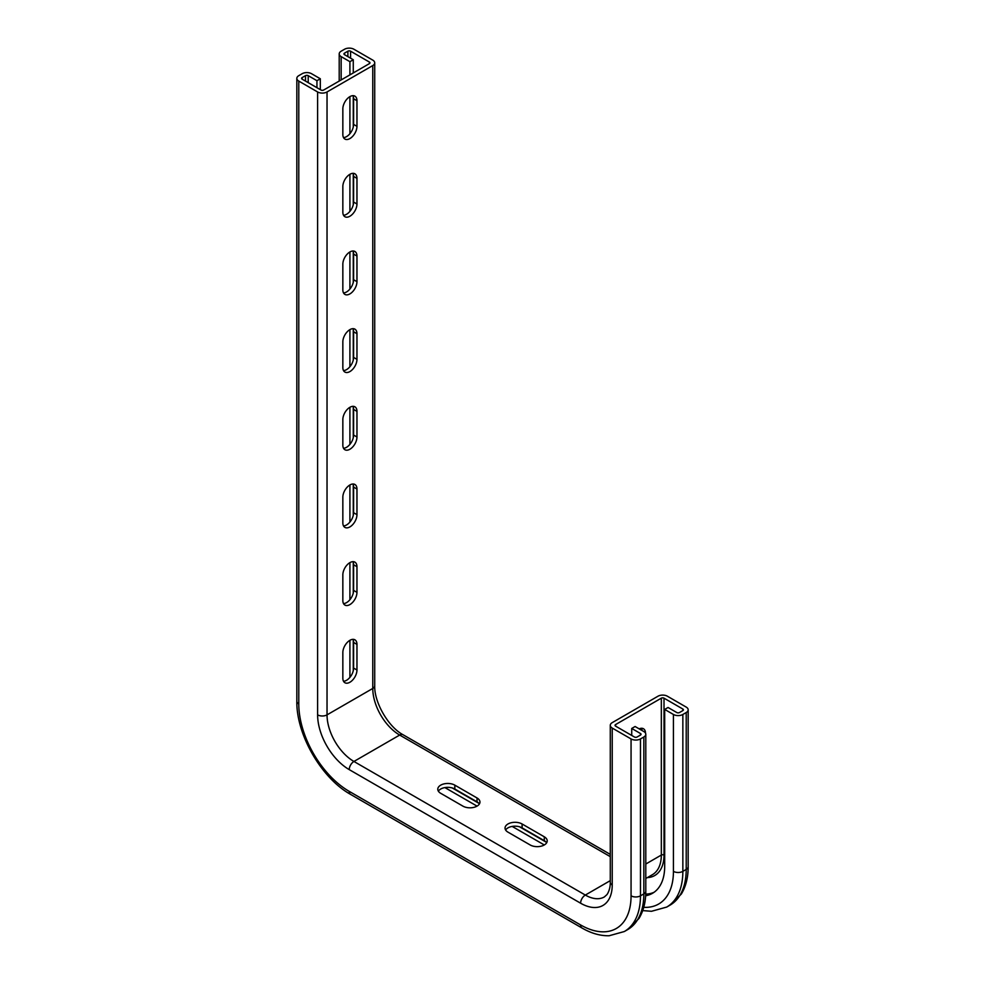 <?xml version="1.0" encoding="UTF-8"?>
<svg xmlns="http://www.w3.org/2000/svg" width="985" height="985" viewBox="0 0 985 985"><rect width="100%" height="100%" fill="white"/><g stroke="black" fill="none" stroke-linecap="round" stroke-linejoin="round"><path stroke-width="1.48" d="M342.842 652.538L342.842 678.172A9.985 5.762 120 0 0 344.91 682.74A9.985 5.762 120 0 0 352.605 680.069A9.985 5.762 120 0 0 356.964 670.009L356.964 644.387A9.985 5.762 120 0 0 354.895 639.807A9.985 5.762 120 0 0 347.2 642.491A9.985 5.762 120 0 0 342.842 652.538M352.925 639.339A9.985 5.762 -60 0 1 353.603 642.442L353.603 668.076A9.985 5.762 -60 0 1 343.519 681.263M342.842 574.871L342.842 600.493A9.985 5.762 120 0 0 344.91 605.073A9.985 5.762 120 0 0 352.605 602.401A9.985 5.762 120 0 0 356.964 592.342L356.964 566.707A9.985 5.762 120 0 0 354.895 562.139A9.985 5.762 120 0 0 347.2 564.811A9.985 5.762 120 0 0 342.842 574.871M352.925 561.672A9.985 5.762 -60 0 1 353.603 564.774L353.603 590.397A9.985 5.762 -60 0 1 343.519 603.596M342.842 497.203L342.842 522.826A9.985 5.762 120 0 0 344.91 527.406A9.985 5.762 120 0 0 352.605 524.722A9.985 5.762 120 0 0 356.964 514.675L356.964 489.04A9.985 5.762 120 0 0 354.895 484.472A9.985 5.762 120 0 0 347.2 487.144A9.985 5.762 120 0 0 342.842 497.203M352.925 484.004A9.985 5.762 -60 0 1 353.603 487.107L353.603 512.729A9.985 5.762 -60 0 1 343.519 525.928M342.842 419.536L342.842 445.158A9.985 5.762 120 0 0 344.91 449.739A9.985 5.762 120 0 0 352.605 447.055A9.985 5.762 120 0 0 356.964 437.008L356.964 411.373A9.985 5.762 120 0 0 354.895 406.805A9.985 5.762 120 0 0 347.2 409.477A9.985 5.762 120 0 0 342.842 419.536M352.925 406.337A9.985 5.762 -60 0 1 353.603 409.44L353.603 435.062A9.985 5.762 -60 0 1 343.519 448.261M342.842 341.869L342.842 367.491A9.985 5.762 120 0 0 344.91 372.071A9.985 5.762 120 0 0 352.605 369.387A9.985 5.762 120 0 0 356.964 359.34L356.964 333.706A9.985 5.762 120 0 0 354.895 329.138A9.985 5.762 120 0 0 347.2 331.81A9.985 5.762 120 0 0 342.842 341.869M352.925 328.67A9.985 5.762 -60 0 1 353.603 331.773L353.603 357.395A9.985 5.762 -60 0 1 343.519 370.594M342.842 264.202L342.842 289.824A9.985 5.762 120 0 0 344.91 294.404A9.985 5.762 120 0 0 352.605 291.72A9.985 5.762 120 0 0 356.964 281.673L356.964 256.038A9.985 5.762 120 0 0 354.895 251.471A9.985 5.762 120 0 0 347.2 254.142A9.985 5.762 120 0 0 342.842 264.202M352.925 251.003A9.985 5.762 -60 0 1 353.603 254.105L353.603 279.728A9.985 5.762 -60 0 1 343.519 292.927M356.964 100.704A9.985 5.762 120 0 0 354.895 96.136A9.985 5.762 120 0 0 347.2 98.808A9.985 5.762 120 0 0 342.842 108.855L342.842 134.489A9.985 5.762 120 0 0 344.91 139.057A9.985 5.762 120 0 0 352.605 136.386A9.985 5.762 120 0 0 356.964 126.339L356.964 100.704L353.603 98.759L353.603 124.393A9.985 5.762 -60 0 1 343.519 137.592M352.925 95.668A9.985 5.762 -60 0 1 353.603 98.759M356.964 178.371A9.985 5.762 120 0 0 354.895 173.803A9.985 5.762 120 0 0 347.2 176.475A9.985 5.762 120 0 0 342.842 186.522L342.842 212.157A9.985 5.762 120 0 0 344.91 216.725A9.985 5.762 120 0 0 352.605 214.053A9.985 5.762 120 0 0 356.964 204.006L356.964 178.371L353.603 176.426L353.603 202.06A9.985 5.762 -60 0 1 343.519 215.259M352.925 173.335A9.985 5.762 -60 0 1 353.603 176.426M612.227 728.063L612.227 884.961A44.707 25.807 60 0 1 580.608 903.208L349.232 769.617A44.707 25.807 60 0 1 317.613 714.864L317.613 91.962L298.787 81.09A6.661 3.841 180 0 1 296.83 78.369A6.661 3.841 180 0 1 298.787 75.66L302.149 73.715A6.661 3.841 180 0 1 311.568 73.715L320.31 78.763L316.948 80.708L308.207 75.66A1.908 1.096 0 0 0 305.51 75.66L302.149 77.593A1.908 1.096 0 0 0 301.595 78.369A1.908 1.096 0 0 0 302.149 79.157L320.987 90.029A1.908 1.096 180 0 0 323.671 90.029L369.412 63.619L369.412 62.067L350.574 51.195A1.908 1.096 0 0 0 347.89 51.195L344.528 53.128A1.908 1.096 0 0 0 343.962 53.904A1.908 1.096 0 0 0 344.528 54.692L353.27 59.74L349.909 61.673L341.155 56.625A6.661 3.841 180 0 1 339.209 53.904A6.661 3.841 180 0 1 341.155 51.195L344.528 49.25A6.661 3.841 180 0 1 353.935 49.25L372.773 60.122A6.661 3.841 0 0 1 374.719 62.843A6.661 3.841 0 0 1 372.773 65.564L327.032 91.962L327.032 714.864A38.046 21.965 -120 0 0 353.935 761.467L585.324 895.057A38.046 21.965 -120 0 0 604.347 896.941L606.969 894.602C610.417 889.541 610.368 882.966 610.281 882.24L610.281 725.342A6.661 3.841 0 0 0 612.227 728.063L631.065 738.935A6.661 3.841 0 0 0 640.472 738.935L643.845 737.002A6.661 3.841 0 0 0 645.791 734.281A6.661 3.841 0 0 0 643.845 731.559L635.091 726.511L631.73 728.457L640.472 733.505A1.908 1.096 180 0 1 641.038 734.281A1.908 1.096 180 0 1 640.472 735.056L637.11 737.002A1.908 1.096 180 0 1 634.426 737.002L615.588 726.13A1.908 1.096 180 0 1 615.034 725.342A1.908 1.096 180 0 1 615.588 724.566L661.329 698.168A1.908 1.096 180 0 1 664.013 698.168L682.851 709.04A1.908 1.096 180 0 1 683.405 709.816A1.908 1.096 180 0 1 682.851 710.591L679.49 712.537A1.908 1.096 180 0 1 676.793 712.537L668.052 707.489L664.69 709.422L673.432 714.47A6.661 3.841 0 0 0 682.851 714.47L686.213 712.537A6.661 3.841 0 0 0 688.17 709.816A6.661 3.841 0 0 0 686.213 707.095L667.387 696.223A6.661 3.841 0 0 0 657.968 696.223L612.227 722.633A6.661 3.841 0 0 0 610.281 725.342M317.613 91.962A6.661 3.841 0 0 0 327.032 91.962M369.412 62.067A1.908 1.096 180 0 1 369.966 62.843A1.908 1.096 180 0 1 369.412 63.619M546.638 842.828A9.985 5.762 0 0 0 544.286 840.685L522.099 827.868A9.985 5.762 0 0 0 505.625 830.01M530.164 844.958A9.985 5.762 0 0 0 541.048 846.213A9.985 5.762 0 0 0 547.217 840.882A9.985 5.762 0 0 0 544.286 836.807L522.099 823.989A9.985 5.762 0 0 0 511.215 822.734A9.985 5.762 0 0 0 505.046 828.065A9.985 5.762 0 0 0 507.964 832.14L530.164 844.958M479.375 803.994A9.985 5.762 0 0 0 477.035 801.852L454.836 789.034A9.985 5.762 0 0 0 438.362 791.177M454.836 785.156A9.985 5.762 0 0 0 443.952 783.9A9.985 5.762 0 0 0 437.783 789.231A9.985 5.762 0 0 0 440.714 793.307L462.901 806.124A9.985 5.762 0 0 0 473.785 807.38A9.985 5.762 0 0 0 479.954 802.049A9.985 5.762 0 0 0 477.035 797.973L454.836 785.156L454.836 789.034M639.166 728.863A9.985 5.762 -60 0 1 643.451 728.74A9.985 5.762 -60 0 1 645.52 733.197M641.481 728.272A9.985 5.762 -60 0 1 642.121 730.574M320.31 89.635L320.31 78.763M316.948 87.69L316.948 80.708M631.73 735.45L631.73 728.457M353.27 670.748L353.27 640.151M353.27 593.081L353.27 562.484M353.27 515.414L353.27 484.817M353.27 437.746L353.27 407.137M353.27 360.079L353.27 329.47M353.27 282.412L353.27 251.803M353.27 204.745L353.27 174.136M353.27 127.077L353.27 96.468M353.27 72.939L353.27 59.74M349.909 677.372L349.909 640.299M349.909 599.705L349.909 562.632M349.909 522.038L349.909 484.965M349.909 444.37L349.909 407.298M349.909 366.703L349.909 329.63M349.909 289.036L349.909 251.963M349.909 211.369L349.909 174.296M349.909 133.701L349.909 96.629M349.909 74.885L349.909 61.673M546.109 842.126L519.6 826.821M478.845 803.292L452.337 787.988M544.286 844.958L512.188 826.427M477.035 806.124L444.925 787.594M664.69 709.422L664.69 866.32A58.977 34.044 60 0 1 652.476 893.309A58.977 34.044 60 0 1 645.643 895.747M654.114 892.262A58.977 34.044 60 0 1 645.729 894.121M353.603 642.442L356.964 644.387M353.603 668.076L356.964 670.009M353.603 564.774L356.964 566.707M353.603 590.397L356.964 592.342M353.603 487.107L356.964 489.04M353.603 512.729L356.964 514.675M353.603 409.44L356.964 411.373M353.603 435.062L356.964 437.008M353.603 331.773L356.964 333.706M353.603 357.395L356.964 359.34M353.603 254.105L356.964 256.038M353.603 279.728L356.964 281.673M353.603 124.393L356.964 126.339M353.603 202.06L356.964 204.006M631.065 738.935L631.065 895.833A71.339 41.185 60 0 1 580.608 924.952L349.232 791.374A71.339 41.185 60 0 1 298.787 703.992L298.787 81.09M610.281 856.642L399.676 735.056A38.046 21.965 60 0 1 372.773 688.453L327.032 714.864A6.661 3.841 0 0 1 317.613 714.864M349.232 769.617A6.661 3.841 -60 0 1 353.935 761.467L399.676 735.056A6.661 3.841 -60 0 1 403.013 734.724C388.373 726.955 374.14 702.305 374.719 685.745A6.661 3.841 0 0 1 372.773 688.453L372.773 65.564M544.286 840.685L544.286 836.807M522.099 827.868L522.099 823.989M477.035 801.852L477.035 797.973M610.281 880.639L585.324 895.057A6.661 3.841 -60 0 0 580.608 903.208M615.588 724.566L615.588 726.13M645.791 864.03L661.329 855.054L661.329 698.168M645.791 878.497L652.464 874.655A42.811 24.711 -120 0 0 661.329 855.054A1.908 1.096 180 0 1 664.013 855.054A44.707 25.807 60 0 1 647.354 877.598M302.149 79.157L302.149 77.593M305.51 81.09L305.51 75.66M308.207 82.642L308.207 75.66M298.787 703.992A6.661 3.841 180 0 1 296.83 701.271L296.83 78.369M349.232 791.374A6.661 3.841 120 0 0 350.611 794.415C321.442 778.236 296.263 734.625 296.83 701.271M580.608 924.952A6.661 3.841 120 0 0 581.987 928.005L350.611 794.415M631.065 895.833A6.661 3.841 0 0 0 640.472 895.833L643.845 893.887A6.661 3.841 0 0 0 645.791 891.166C645.815 901.829 643.525 910.953 638.933 918.537L627.691 929.594A78 45.039 60 0 0 643.845 893.887L643.845 737.002M640.472 738.935L640.472 895.833A78 45.039 60 0 1 624.318 931.539L627.691 929.594M640.472 735.056L640.472 733.505M341.155 79.933L341.155 56.625M344.528 54.692L344.528 53.128M347.89 56.625L347.89 51.195M350.574 58.177L350.574 51.195M643.747 907.32A71.339 41.185 60 0 0 673.432 871.368A6.661 3.841 0 0 0 682.851 871.368L686.213 869.423A6.661 3.841 0 0 0 688.17 866.701C688.195 877.364 685.905 886.488 681.312 894.072L670.059 905.129A78 45.039 60 0 0 686.213 869.423L686.213 712.537M682.851 714.47L682.851 871.368A78 45.039 60 0 1 666.697 907.074L670.059 905.129M673.432 871.368L673.432 714.47M682.851 710.591L682.851 709.04M664.013 698.168L664.013 855.054M612.227 884.961A6.661 3.841 180 0 1 610.281 882.24M581.987 928.005C591.209 933.349 600.259 935.935 609.124 935.75L624.318 931.539M645.791 891.166L645.791 734.281M339.209 81.053L339.209 53.904M642.725 910.596L651.504 911.285L666.697 907.074M688.17 866.701L688.17 709.816M610.281 854.389L403.013 734.724M374.719 685.745L374.719 62.843"/></g></svg>
